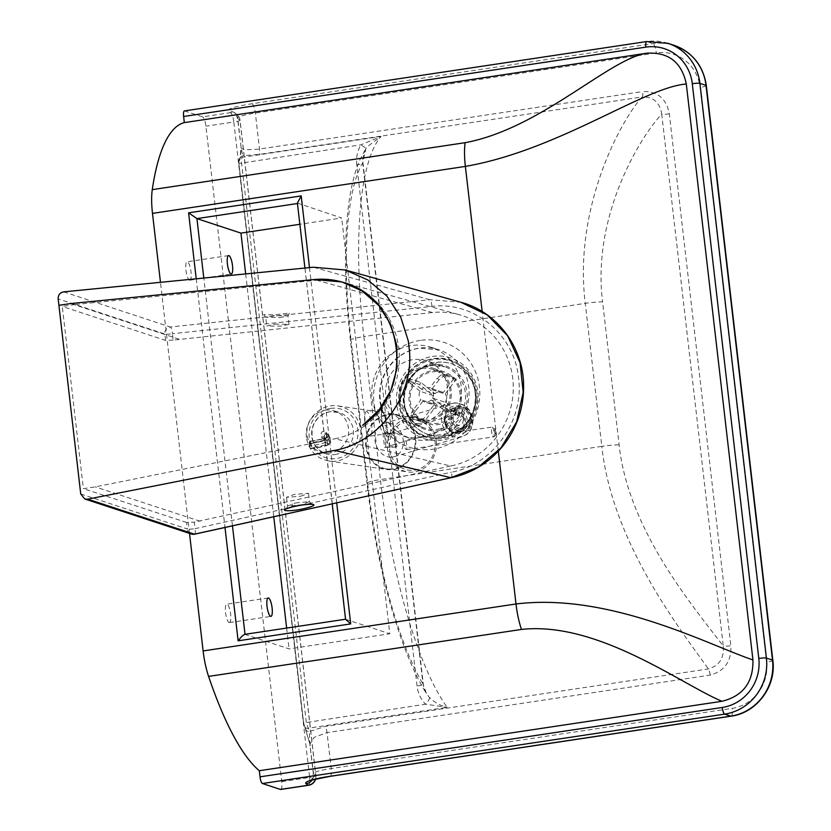 <?xml version="1.0" encoding="UTF-8"?>
<svg xmlns="http://www.w3.org/2000/svg" width="831" height="831" viewBox="0 0 831 831"><rect width="100%" height="100%" fill="white"/><g stroke="black" fill="none" stroke-linecap="round" stroke-linejoin="round"><path stroke-width="0.62" stroke-dasharray="4.16 3.12" d="M325.316 410.171A21.71 20.796 108.2 0 1 334.592 410.95A21.71 20.796 108.2 0 1 348.563 433.315A21.71 20.796 108.2 0 1 330.26 452.978A21.71 20.796 108.2 0 1 320.995 452.199A21.71 20.796 108.2 0 1 307.013 429.835A21.71 20.796 108.2 0 1 325.316 410.171M366.866 411.646A12.403 3.21 81.5 0 0 366.44 411.605A12.403 3.21 81.5 0 0 364.996 423.55A12.403 3.21 81.5 0 0 369.702 436.098A12.403 3.21 81.5 0 0 370.127 436.14A12.403 3.21 81.5 0 0 371.571 424.194A12.403 3.21 81.5 0 0 366.866 411.646M229.148 622.564A9.307 2.41 81.5 0 0 229.47 622.596A9.307 2.41 81.5 0 0 230.551 613.642A9.307 2.41 81.5 0 0 227.029 604.23A9.307 2.41 81.5 0 0 226.707 604.199A9.307 2.41 81.5 0 0 225.617 613.153A9.307 2.41 81.5 0 0 229.148 622.564M189.53 280.172A9.307 2.41 81.5 0 0 189.852 280.203A9.307 2.41 81.5 0 0 190.933 271.238A9.307 2.41 81.5 0 0 187.411 261.827A9.307 2.41 81.5 0 0 187.089 261.796A9.307 2.41 81.5 0 0 186.009 270.761A9.307 2.41 81.5 0 0 189.53 280.172M420.216 423.249A32.264 30.903 108.2 0 1 406.442 422.086A32.264 30.903 108.2 0 1 385.677 388.856A32.264 30.903 108.2 0 1 412.862 359.657A32.264 30.903 108.2 0 1 426.646 360.81A32.264 30.903 108.2 0 1 447.4 394.039A32.264 30.903 108.2 0 1 420.216 423.249M421.847 437.303A46.526 44.562 108.2 0 1 401.975 435.641A46.526 44.562 108.2 0 1 372.028 387.713A46.526 44.562 108.2 0 1 411.241 345.592A46.526 44.562 108.2 0 1 431.112 347.265A46.526 44.562 108.2 0 1 461.049 395.182A46.526 44.562 108.2 0 1 421.847 437.303M189.52 533.398L160.466 282.322M184.389 110.918A6.201 1.61 -98.5 0 1 184.607 110.939L202.556 116.859L230.436 112.673L228.255 111.167A33.5 4.186 -6.6 0 1 251.99 103.75L652.937 43.576A49.631 47.533 108.2 0 1 674.138 45.362M280.67 789.45A8.684 2.244 81.5 0 0 281.751 781.639L205.911 126.198A8.684 2.244 81.5 0 0 202.556 116.859M297.405 203.096L341.686 217.992L299.856 224.277M244.771 634.354L289.053 648.876L389.791 633.762L341.686 217.992M345.561 619.282L389.791 633.762M245.664 273.908L273.763 516.747M286.643 628.07L289.053 648.876M238.902 163.562L238.892 161.432A3.719 3.604 25.9 0 1 241.811 157.371L381.086 136.471L366.928 146.921L365.952 148.437L362.69 162.907L422.979 683.965L426.594 693.823L429.482 697.541C434.54 702.475 440.43 705.748 447.14 707.378L425.555 704.2C420.725 699.183 417.889 693.106 417.048 686.001L356.759 164.933A8.684 1.091 173.4 0 0 363.022 163.146A8.684 1.091 173.4 0 0 362.69 162.907A211.479 54.711 -98.5 0 0 351.149 340.939A18.614 2.327 -6.6 0 1 350.443 340.409A18.614 2.327 -6.6 0 1 363.853 336.586L380.39 479.57L601.81 446.34L585.263 303.367C573.317 207.137 621.463 119.332 642.197 96.936L259.033 154.441L242.714 155.709L241.811 157.371L241.541 162.741L306.265 722.108L309.35 731.571L325.222 726.429L708.386 668.934C719.21 665.839 724.175 658.214 723.271 646.051A6.201 0.779 173.4 0 0 730.854 645.708C731.56 661.227 724.674 671.022 710.193 675.094L327.03 732.599L314.17 737.336L309.901 744.171L310.316 745.532L303.627 722.928L238.861 163.499L360.831 144.833L381.086 136.471A230.094 59.531 -98.5 0 0 363.853 336.586L585.263 303.367A18.614 2.327 -6.6 0 1 602.6 301.892L619.137 444.865C628.246 530.801 694.55 608.001 723.271 646.051L661.725 114.159C640.057 137.063 591.838 216.133 602.6 301.892M356.759 164.933C355.959 157.817 357.309 151.117 360.831 144.833A8.684 0.54 -149.7 0 1 365.962 148.427A8.684 0.54 -149.7 0 1 365.952 148.437L359.594 160.414C353.019 176.338 348.781 196.905 346.87 222.095C344.211 256.935 345.405 296.366 350.443 340.409L366.99 483.382A18.614 2.327 173.4 0 0 367.697 483.912L351.149 340.939M429.482 697.541A8.684 2.244 -44.9 0 1 425.555 704.2L303.627 722.928M367.697 483.912A211.479 54.711 -98.5 0 0 422.979 683.965A8.684 1.091 -6.6 0 1 423.311 684.214A8.684 1.091 -6.6 0 1 417.048 686.001M710.193 675.094A6.201 1.61 -98.5 0 0 708.386 668.934C680.506 629.638 612.146 542.705 601.81 446.34A18.614 2.327 173.4 0 1 619.137 444.865M669.308 113.816A6.201 0.779 173.4 0 1 661.725 114.159C659.856 102.421 653.343 96.687 642.197 96.936A6.201 1.61 81.5 0 0 642.675 91.535C657.56 91.171 666.441 98.598 669.308 113.816L730.854 645.708M238.892 161.432L239.775 159.791C240.564 157.256 241 153.018 241.073 147.087L237.479 118.179A24.816 3.106 173.4 0 0 237.77 118.584A8.684 8.528 -55.3 0 0 228.255 111.167M239.775 159.791A3.719 3.625 30.9 0 1 242.714 155.709L241.073 147.087C240.388 149.59 246.527 150.234 259.511 149.04L642.675 91.535M305.59 728.662A3.719 3.355 155.3 0 0 305.86 729.732A3.719 3.355 155.3 0 1 305.86 729.732A3.719 3.355 155.3 0 0 309.35 731.571L309.849 743.88L313.609 774.025A24.816 3.106 -6.6 0 1 313.308 773.619A24.816 3.106 -6.6 0 1 331.195 768.54L732.142 708.365A40.948 39.213 -71.8 0 0 766.587 662.141L700.086 87.4A40.948 39.213 -71.8 0 0 656.303 52.924L255.356 113.089A24.816 3.106 173.4 0 0 237.479 118.179C235.973 114.148 234.872 112.278 234.186 112.58L236.368 114.086A8.684 8.528 124.7 0 1 239.951 120.09L315.79 775.531L313.609 774.025A8.684 8.528 -55.3 0 1 312.02 780.143M365.962 148.427C363.043 155.864 362.056 160.778 363.022 163.146L423.311 684.214C423.259 686.302 424.35 689.501 426.594 693.823C399.919 651.597 376.568 567.043 366.99 483.382A18.614 2.327 173.4 0 1 380.39 479.57A230.094 59.531 -98.5 0 0 447.14 707.378L307.865 728.278A3.719 3.303 156.7 0 1 304.146 725.421M410.13 397.322A26.052 24.961 108.2 0 1 443.339 372.849A26.052 24.961 108.2 0 1 460.239 397.872A26.052 24.961 108.2 0 1 427.03 422.345A26.052 24.961 108.2 0 1 410.13 397.322M400.033 393.987A26.052 24.961 108.2 0 1 433.242 369.515A26.052 24.961 108.2 0 1 450.132 394.548A26.052 24.961 108.2 0 1 416.923 419.011A26.052 24.961 108.2 0 1 400.033 393.987M400.075 398.142A39.576 37.904 108.2 0 1 439.506 359.158A39.576 37.904 108.2 0 1 476.173 398.984A39.576 37.904 108.2 0 1 436.742 437.979A39.576 37.904 108.2 0 1 400.075 398.142M477.129 398.994A40.574 38.86 108.2 0 1 436.711 438.965A40.574 38.86 108.2 0 1 399.119 398.132A40.574 38.86 108.2 0 1 439.547 358.161A40.574 38.86 108.2 0 1 477.129 398.994M461.485 397.904A27.298 26.145 108.2 0 1 426.687 423.54A27.298 26.145 108.2 0 1 408.997 397.322A27.298 26.145 108.2 0 1 443.785 371.686A27.298 26.145 108.2 0 1 461.485 397.904M451.326 394.559A27.298 26.145 108.2 0 1 416.528 420.185A27.298 26.145 108.2 0 1 398.838 393.977A27.298 26.145 108.2 0 1 433.626 368.341A27.298 26.145 108.2 0 1 451.326 394.559M404.541 404.552A37.218 35.65 108.2 0 1 435.849 362.534A37.218 35.65 108.2 0 1 451.752 363.864A37.218 35.65 108.2 0 1 475.654 393.884A37.218 35.65 108.2 0 1 444.346 435.901A37.218 35.65 108.2 0 1 428.443 434.571A37.218 35.65 108.2 0 1 404.541 404.552M444.066 435.808A37.218 35.65 108.2 0 1 428.162 434.478A37.218 35.65 108.2 0 1 404.209 396.138A37.218 35.65 108.2 0 1 435.569 362.441A37.218 35.65 108.2 0 1 451.472 363.77A37.218 35.65 108.2 0 1 475.425 402.111A37.218 35.65 108.2 0 1 444.066 435.808M435.039 393.728A7.448 7.126 108.2 0 1 443.287 392.544L454.484 377.7A26.052 24.961 108.2 0 1 456.354 379.185L445.156 394.039L431.611 389.573A7.448 7.126 108.2 0 1 432.536 398.08L446.081 402.547L460.145 413.765L448.293 409.86L441.926 405.57A19.851 19.02 108.2 0 1 440.44 407.543L431.05 400.054A7.448 7.126 108.2 0 1 422.802 401.238L436.348 405.705L425.15 420.548L413.298 416.643C412.488 416.009 413.163 414.181 415.334 411.148A19.851 19.02 108.2 0 1 413.464 409.652L420.943 399.742A7.448 7.126 108.2 0 1 420.008 391.235L433.553 395.701L419.489 384.483L407.637 380.577L410.618 383.745A19.851 19.02 108.2 0 1 412.114 381.772L409.132 378.604A26.052 24.961 -71.8 0 0 407.637 380.577L408.997 378.572L420.985 382.509L435.039 393.728L421.494 389.261A7.448 7.126 108.2 0 1 429.741 388.077L437.22 378.167A19.851 19.02 108.2 0 1 439.09 379.663L444.502 375.28A26.052 24.961 -71.8 0 0 442.632 373.794L437.22 378.167M420.008 391.235L410.618 383.745M419.489 384.483A26.052 24.961 108.2 0 1 420.985 382.509M413.464 409.652C411.303 412.685 410.628 414.513 411.428 415.147A26.052 24.961 -71.8 0 0 413.298 416.643L411.262 415.053L423.28 419.063L434.488 404.209L420.943 399.742M422.802 401.238L415.334 411.148M425.15 420.548A26.052 24.961 108.2 0 1 423.28 419.063M440.44 407.543L446.808 411.833A26.052 24.961 -71.8 0 0 448.293 409.86M432.536 398.08L441.926 405.57M460.145 413.765A26.052 24.961 108.2 0 1 458.66 415.739L446.808 411.833M454.484 377.7L442.632 373.794M443.287 392.544L429.741 388.077M456.354 379.185L444.502 375.28M458.66 415.739L444.595 404.52L431.05 400.054M445.156 394.039A7.448 7.126 108.2 0 1 446.081 402.547M439.09 379.663L431.611 389.573M412.114 381.772L421.494 389.261M444.595 404.52A7.448 7.126 108.2 0 1 436.348 405.705M434.488 404.209A7.448 7.126 108.2 0 1 433.553 395.701M415.666 437.48A27.922 25.075 -81.7 0 0 394.777 414.233A27.922 25.075 -81.7 0 0 365.785 446.226A27.922 25.075 -81.7 0 0 386.675 469.473A27.922 25.075 -81.7 0 0 415.666 437.48M306.462 437.532C303.876 419.904 321.005 402.848 338.207 405.944C350.869 408.592 358.338 416.414 360.623 429.409C363.22 447.036 346.091 464.093 328.889 461.008C316.227 458.348 308.748 450.527 306.462 437.532M436.317 440.679A27.298 24.525 98.3 0 1 407.979 471.966A27.298 24.525 98.3 0 1 387.547 449.239A27.298 24.525 98.3 0 1 415.895 417.951A27.298 24.525 98.3 0 1 436.317 440.679M366.346 446.133A27.298 24.525 98.3 0 1 394.683 414.846A27.298 24.525 98.3 0 1 415.116 437.573A27.298 24.525 98.3 0 1 386.768 468.861A27.298 24.525 98.3 0 1 366.346 446.133M405.621 440.659A4.965 1.132 -98.3 0 1 406.837 446.091A4.965 1.132 -98.3 0 1 406.255 449.633A4.965 1.132 -98.3 0 1 405.455 448.792A4.965 1.132 -98.3 0 1 404.25 443.359A4.965 1.132 -98.3 0 1 404.822 439.817A4.965 1.132 -98.3 0 1 405.621 440.659M389.832 433.927A5.807 4.664 -106.4 0 1 395.12 438.934A5.807 4.664 -106.4 0 1 392.139 445.229A5.807 4.664 -106.4 0 1 391.162 445.374A5.807 4.664 -106.4 0 1 385.875 440.368A5.807 4.664 -106.4 0 1 388.856 434.073A5.807 4.664 -106.4 0 1 389.832 433.927M463.563 419.437L462.503 423.54L458.909 425.462C452.095 422.73 451.285 418.98 456.489 414.191L457.59 414.004C460.841 414.17 462.836 415.988 463.563 419.437M454.827 403.035L451.597 403.586C434.166 407.761 440.856 439.08 458.795 437.272L462.026 436.732C469.422 433.917 472.891 428.131 472.424 419.364C470.284 409.039 464.415 403.596 454.827 403.035M391.058 457.185A17.368 13.95 -106.4 0 1 375.248 442.217A17.368 13.95 -106.4 0 1 384.182 423.405A17.368 13.95 -106.4 0 1 387.101 422.948A17.368 13.95 -106.4 0 1 402.91 437.916A17.368 13.95 -106.4 0 1 393.977 456.728A17.368 13.95 -106.4 0 1 391.058 457.185M384.358 433.065L395.307 432.795L396.906 446.663L385.958 446.943L384.358 433.065L382.935 433.481L384.545 447.358L395.494 447.088L393.884 433.211L382.935 433.481M393.884 433.211L395.307 432.795M395.494 447.088L396.906 446.663M384.545 447.358L385.958 446.943M309.277 442.57A1.236 1.226 141.3 0 1 310.368 441.199L310.482 441.344A1.236 1.226 -38.7 0 0 309.392 442.715L309.309 443.65L310.275 443.37L310.316 441.178C327.965 438.301 325.877 437.241 325.825 437.625L325.264 439.277A19.113 2.389 173.4 0 0 325.181 439.1L325.472 441.552A19.113 2.389 -6.6 0 1 325.544 441.728A19.113 2.389 -6.6 0 1 310.555 445.821L309.579 446.081L309.963 447.608A1.236 1.226 -38.7 0 0 311.324 448.678L311.21 448.532A1.236 1.226 141.3 0 1 310.108 448.086L310.108 448.086A1.236 1.226 141.3 0 1 309.849 447.462M328.203 443.681A21.596 2.701 173.4 0 1 311.21 448.532L310.275 443.37A19.113 2.389 173.4 0 0 325.264 439.277L325.981 442.788A2.483 2.451 -38.7 0 0 328.203 443.681L324.215 438.695A2.483 2.451 141.3 0 1 321.472 436.555L321.192 434.114A2.483 2.451 141.3 0 1 323.363 431.362L324.589 431.206A1.236 1.226 141.3 0 1 325.96 432.276L326.531 437.168A1.236 1.226 141.3 0 1 325.44 438.539L324.215 438.695M461.569 428.412A9.93 8.85 -111 0 1 452.012 420.309A9.93 8.85 -111 0 1 457.175 409.351A9.93 8.85 -111 0 1 459.896 408.821A9.93 8.85 -111 0 1 469.453 416.923A9.93 8.85 -111 0 1 464.29 427.882A9.93 8.85 -111 0 1 461.569 428.412M454.661 410.836A9.93 8.85 69 0 0 451.939 411.355A9.93 8.85 69 0 0 446.777 422.314A9.93 8.85 69 0 0 456.333 430.416A9.93 8.85 69 0 0 459.055 429.887A9.93 8.85 69 0 0 464.217 418.938A9.93 8.85 69 0 0 454.661 410.836M295.504 502.952L309.527 501.644L301.58 504.791L287.557 506.1L295.504 502.952M300.583 496.242L308.561 493.302L294.506 494.362L286.539 497.291L300.583 496.242M274.812 324.173L289.011 324.339L280.909 326.157L266.72 325.991L274.812 324.173M279.912 317.587L288.035 315.925L273.825 315.614L265.712 317.276L279.912 317.587M450.911 477.68C451.867 477.617 452.074 475.789 451.545 472.174C492.991 464.955 524.61 420.382 518.513 377.596C514.431 334.457 473.712 300.999 431.964 306.431L172.443 333.709A6.201 1.641 84 0 0 170.293 326.999L429.814 299.721L460.779 302.245M63.686 291.868L170.293 326.999A6.201 5.942 -71.8 0 0 164.818 334.031A6.201 0.779 -6.6 0 0 172.443 333.709L173.18 340.087L432.598 312.539A77.958 74.676 108.2 0 1 459.533 314.783A77.958 74.676 108.2 0 1 513.143 392.502A77.958 74.676 108.2 0 1 450.672 466.004L334.903 438.81C345.623 436.639 355.554 432.349 364.664 425.929L362.607 425.347M179.101 339.193L70.812 303.554L74.136 304.645L62.283 306.421L83.37 488.659L95.222 486.883L334.903 438.81M173.18 340.087L165.556 340.419L62.283 306.421M346.984 283.6A80.649 77.252 -71.8 0 0 316.175 280.255L74.136 304.645M364.664 425.929A80.649 77.252 -71.8 0 0 398.807 348.927A80.649 77.252 -71.8 0 0 348.791 284.223M450.672 466.004L194.246 522.138L194.994 528.672L451.545 472.174M80.732 493.967L187.38 529.004L186.622 522.47L194.246 522.138M186.622 522.47L83.37 488.659M290.985 507.315A3.719 2.078 74.4 0 0 292.138 503.866M200.167 521.245L95.222 486.883M441.562 437.48A39.857 38.174 -71.8 0 0 475.083 392.481A39.857 38.174 -71.8 0 0 432.473 358.919A39.857 38.174 -71.8 0 0 398.942 403.918A39.857 38.174 -71.8 0 0 441.562 437.48M432.463 356.426A42.485 40.698 108.2 0 1 477.898 392.211A42.485 40.698 108.2 0 1 442.154 440.17A42.485 40.698 108.2 0 1 396.73 404.385A42.485 40.698 108.2 0 1 432.463 356.426M431.434 364.747A33.354 31.942 108.2 0 1 467.095 392.834A33.354 31.942 108.2 0 1 439.038 430.479A33.354 31.942 108.2 0 1 403.378 402.391A33.354 31.942 108.2 0 1 431.434 364.747M438.197 429.17A32.264 30.903 -71.8 0 0 465.381 399.971A32.264 30.903 -71.8 0 0 444.616 366.741A32.264 30.903 -71.8 0 0 430.842 365.588A32.264 30.903 -71.8 0 0 403.658 394.787A32.264 30.903 -71.8 0 0 424.423 428.017A32.264 30.903 -71.8 0 0 438.197 429.17M330.645 408.405A25.439 24.359 108.2 0 1 357.839 429.824A25.439 24.359 108.2 0 1 336.441 458.535A25.439 24.359 108.2 0 1 309.246 437.116A25.439 24.359 108.2 0 1 330.645 408.405M335.007 454.536A21.71 20.796 -71.8 0 0 353.3 434.883A21.71 20.796 -71.8 0 0 339.328 412.519A21.71 20.796 -71.8 0 0 330.052 411.74A21.71 20.796 -71.8 0 0 311.76 431.393A21.71 20.796 -71.8 0 0 325.731 453.757A21.71 20.796 -71.8 0 0 335.007 454.536M390.466 422.657A16.132 4.176 81.5 0 0 384.223 405.31A16.132 4.176 81.5 0 0 381.658 419.748A16.132 4.176 81.5 0 0 387.9 437.106A16.132 4.176 81.5 0 0 390.466 422.657M379.123 420.621A12.403 3.21 -98.5 0 1 380.66 409.465A12.403 3.21 -98.5 0 1 381.086 409.506A12.403 3.21 -98.5 0 1 385.896 422.854A12.403 3.21 -98.5 0 1 384.348 434.011A12.403 3.21 -98.5 0 1 383.922 433.969A12.403 3.21 -98.5 0 1 379.123 420.621M429.637 439.879A46.526 44.562 108.2 0 1 409.766 438.207A46.526 44.562 108.2 0 1 379.819 390.279A46.526 44.562 108.2 0 1 419.021 348.158A46.526 44.562 108.2 0 1 438.893 349.83A46.526 44.562 108.2 0 1 468.84 397.758A46.526 44.562 108.2 0 1 429.637 439.879M420.403 340.388A55.21 52.883 -71.8 0 0 373.96 402.713A55.21 52.883 -71.8 0 0 432.993 449.218A55.21 52.883 -71.8 0 0 479.445 386.882A55.21 52.883 -71.8 0 0 420.403 340.388M668.041 43.347A49.631 47.533 -71.8 0 0 646.85 41.571L652.937 43.576A8.684 2.244 -98.5 0 1 656.303 52.924M297.456 203.512L345.779 619.251L245.02 634.313M196.23 278.79L225.004 527.488M232.472 525.836L203.803 278.042M336.711 502.89L309.485 267.613M498.288 450.901L482.157 311.552M251.99 103.75A8.684 2.244 81.5 0 1 255.356 113.089L259.511 149.04A6.201 1.61 81.5 0 1 259.033 154.441M241.073 147.087L237.77 118.584L239.951 120.09A8.684 1.091 173.4 0 1 240.055 120.235A8.684 8.684 0 0 0 236.368 114.086A8.684 8.528 124.7 0 0 230.436 112.673A8.684 2.244 -98.5 0 1 233.802 122.012L205.911 126.198M330.104 776.341A8.684 2.244 81.5 0 0 331.195 768.54L327.03 732.599A6.201 1.61 81.5 0 0 325.222 726.429M281.751 781.639L309.641 777.452L233.802 122.012A8.684 1.091 173.4 0 0 240.055 120.235L315.894 775.676A8.684 1.091 -6.6 0 1 309.641 777.452A8.684 2.244 -98.5 0 1 308.55 785.264M731.062 716.177A8.684 2.244 81.5 0 0 732.142 708.365M772.84 660.365A8.684 1.091 -6.6 0 1 766.587 662.141M706.34 85.624A8.684 1.091 -6.6 0 1 700.086 87.4M646.85 41.571L184.607 110.939M315.603 779.125A8.684 8.684 0 0 0 315.894 775.676A8.684 1.091 -6.6 0 0 315.79 775.531A8.684 8.528 124.7 0 1 315.437 779.166M389.573 449A25.439 22.853 -81.7 0 0 415.199 470.086A25.439 22.853 -81.7 0 0 435.018 441.022A25.439 22.853 -81.7 0 0 409.403 419.946A25.439 22.853 -81.7 0 0 389.573 449M492.7 436.067A4.965 1.132 81.7 0 0 493.5 436.909A4.965 1.132 81.7 0 0 494.081 433.367A4.965 1.132 81.7 0 0 492.866 427.934A4.965 1.132 81.7 0 0 492.077 427.092A4.965 1.132 81.7 0 0 491.495 430.635A4.965 1.132 81.7 0 0 492.7 436.067M495.141 433.689A2.483 0.571 -98.3 0 1 494.518 430.271A2.483 0.571 -98.3 0 1 495.224 429.617A2.483 0.571 -98.3 0 1 495.847 433.034A2.483 0.571 -98.3 0 1 495.141 433.689M444.263 420.496C441.967 401.872 469.442 400.376 471.457 419.011C473.753 437.625 446.268 439.121 444.263 420.496M310.316 441.178L309.298 443.64L310.223 448.231A1.236 1.236 0 0 0 311.355 448.678L311.324 448.678A22.946 2.867 -6.6 0 0 329.429 443.515A1.236 1.226 -38.7 0 0 330.509 442.144L329.949 437.251A1.236 1.226 -38.7 0 0 328.577 436.182L324.589 431.206M328.577 436.182A22.946 2.867 173.4 0 1 310.482 441.344L310.867 442.684L309.392 442.715L309.963 447.608L311.438 447.577L311.355 448.678C337.708 444.19 328.827 442.746 330.613 442.372A24.192 3.023 173.4 0 0 330.509 442.144L326.531 437.168M310.867 442.684L311.438 447.577A24.192 3.023 173.4 0 0 330.613 442.372L330.042 437.48A24.192 3.023 -6.6 0 1 310.867 442.684M310.368 441.199A21.596 2.701 -6.6 0 0 327.352 436.348A2.483 2.451 -38.7 0 0 325.181 439.1L321.192 434.114M321.472 436.555L325.472 441.552A2.483 2.451 -38.7 0 0 325.981 442.788L321.992 437.802M325.44 438.539L329.429 443.515M325.96 432.276L329.949 437.251A24.192 3.023 -6.6 0 1 330.042 437.48L325.7 431.653M327.352 436.348L323.363 431.362M454.973 408.187A12.403 11.073 -111 0 1 466.929 418.315A12.403 11.073 -111 0 1 460.467 432.006A12.403 11.073 -111 0 1 457.071 432.671A12.403 11.073 -111 0 1 445.125 422.532A12.403 11.073 -111 0 1 451.576 408.842A12.403 11.073 -111 0 1 454.973 408.187M456.448 431.642A11.167 9.962 69 0 0 465.578 420.444A11.167 9.962 69 0 0 454.557 409.61A11.167 9.962 69 0 0 445.416 420.808A11.167 9.962 69 0 0 456.448 431.642M459.159 406.577A12.403 11.073 69 0 0 455.762 407.232A12.403 11.073 69 0 0 449.311 420.933A12.403 11.073 69 0 0 461.257 431.06A12.403 11.073 69 0 0 464.654 430.396A12.403 11.073 69 0 0 471.115 416.705A12.403 11.073 69 0 0 459.159 406.577M459.792 407.595A11.167 9.962 -111 0 1 470.813 418.429A11.167 9.962 -111 0 1 461.672 429.637A11.167 9.962 -111 0 1 450.651 418.803A11.167 9.962 -111 0 1 459.792 407.595M431.964 306.431A6.201 1.641 84 0 0 429.814 299.721L313.339 267.229M194.641 534.177A6.201 1.548 77.6 0 0 194.994 528.672A6.201 0.779 173.4 0 1 187.38 529.004A6.201 5.942 -71.8 0 0 191.348 534.001M432.598 312.539L314.191 279.528M314.056 279.559L316.175 280.255M165.556 340.419L164.818 334.031L58.16 298.9M406.442 422.086L424.423 428.017C393.946 420.102 399.264 368.382 430.967 365.598L444.616 366.741L426.646 360.81M320.995 452.199L325.731 453.757C314.211 448.636 309.963 439.578 312.965 426.573C316.112 418.273 321.846 413.329 330.177 411.75L339.328 412.519L334.592 410.95M370.127 436.14L384.348 434.011L386.041 434.374C384.805 433.522 383.392 428.682 381.803 419.863C381.398 412.643 381.522 408.894 382.177 408.623L380.66 409.465L366.44 411.605M229.47 622.596L270.948 616.373M189.852 280.203L231.33 273.981M431.112 347.265L438.893 349.83L419.323 348.189C407.876 350.048 398.309 355.626 390.622 364.934C383.964 373.379 380.401 382.987 379.923 393.759C380.411 415.76 390.352 430.572 409.766 438.207L401.975 435.641M332.213 503.877L304.925 268.06M228.567 255.574L187.089 261.796M268.184 597.967L226.707 604.199M310.192 780.839C311.095 781.659 312.134 779.249 313.308 773.619L309.849 743.88L303.575 722.866L238.861 163.499L239.193 159.323L240.232 157.391L240.886 147.627M443.339 372.849L433.242 369.515M416.528 420.185L426.687 423.54M433.626 368.341L443.785 371.686M416.923 419.011L427.03 422.345M437.49 406.193L423.945 401.726M442.144 392.055L428.609 387.589M338.207 405.944L394.777 414.233M394.683 414.846L415.895 417.951M386.768 468.861L407.979 471.966M328.889 461.008L386.675 469.473M406.255 449.633L493.5 436.909C495.993 436.213 496.523 433.533 495.068 428.889L492.077 427.092L404.822 439.817M392.139 445.229L460.01 425.275M384.182 423.405L451.597 403.586C454.11 402.391 457.954 402.796 463.106 404.78C467.998 407.439 471.146 411.563 472.538 417.172L472.87 419.125C473.306 429.876 467.479 434.011 466.555 434.488L462.026 436.722L393.977 456.728M456.489 414.191L388.856 434.073M309.298 443.64L309.579 446.081M457.175 409.351L451.939 411.355M460.467 432.006L456.988 432.681C444.627 433.637 439.786 412.612 451.576 408.842L459.242 406.556C471.613 405.601 476.443 426.625 464.654 430.396L460.467 432.006M459.055 429.887L464.29 427.882M311.594 504.355L309.527 501.644L308.561 493.302M289.011 324.339L288.035 315.925L289.583 312.653C287.246 313.516 281.626 314.232 272.713 314.793L263.718 314.554L265.712 317.276L266.72 325.991M341.873 281.927L459.533 314.783M286.539 497.291L287.557 506.1L286.498 508.915"/><path stroke-width="1.25" d="M268.506 597.998A9.307 2.41 -98.5 0 1 272.038 607.409A9.307 2.41 -98.5 0 1 270.948 616.373A9.307 2.41 -98.5 0 1 270.626 616.342A9.307 2.41 -98.5 0 1 267.104 606.931A9.307 2.41 -98.5 0 1 268.184 597.967A9.307 2.41 -98.5 0 1 268.506 597.998M228.889 255.605A9.307 2.41 -98.5 0 1 232.42 265.016A9.307 2.41 -98.5 0 1 231.33 273.981A9.307 2.41 -98.5 0 1 231.018 273.95A9.307 2.41 -98.5 0 1 227.486 264.538A9.307 2.41 -98.5 0 1 228.567 255.574A9.307 2.41 -98.5 0 1 228.889 255.605M203.117 650.933A37.218 9.629 81.5 0 0 208.591 676.403L521.463 629.441C597.718 621.027 681.586 684.401 721.962 701.291C743.091 696.035 753.416 682.241 752.938 659.918C708.272 644.887 610.234 592.493 515.999 603.971L203.117 650.933L189.52 533.398M260.02 776.829L722.264 707.461A6.201 1.61 81.5 0 0 724.663 714.13L262.43 783.508A6.201 1.61 -98.5 0 1 260.02 776.829L259.314 770.721A257.911 66.729 -98.5 0 1 208.591 676.403M259.314 770.721L721.962 701.291M686.302 84.004C681.69 62.294 668.581 52.021 646.975 53.184C609.175 58.565 540.742 128.67 465.142 142.683A37.218 9.629 81.5 0 0 465.37 166.418C559.045 150.079 643.765 87.421 686.302 84.004L752.938 659.918M465.142 142.683L152.27 189.634A37.218 9.629 81.5 0 0 152.489 213.38L465.37 166.418L482.157 311.552M152.27 189.634A257.911 66.729 -98.5 0 1 184.326 122.614L646.975 53.184M160.466 282.322L152.489 213.38M184.326 122.614L183.62 116.496A6.201 1.61 -98.5 0 1 184.389 110.918L646.632 41.55A6.201 1.61 81.5 0 0 645.864 47.128A43.43 41.592 108.2 0 1 692.296 83.702L758.796 658.443A43.43 41.592 108.2 0 1 722.264 707.461M280.369 789.419A8.684 2.244 81.5 0 0 280.67 789.45L308.55 785.264A8.684 2.244 -98.5 0 1 308.259 785.233L280.369 789.419L262.43 783.508M309.485 267.613L301.196 195.919L188.595 212.819L196.926 218.605L240.948 233.116L245.664 273.908M301.196 195.919L297.405 203.096L304.925 268.06M225.004 527.488L238.123 640.815C241.052 637.013 243.265 634.853 244.771 634.354L345.561 619.23M238.123 640.815L350.713 623.915L345.561 619.282L332.213 503.877M299.856 224.277L240.948 233.116M273.763 516.747L286.643 628.07M408.312 340.98L409.527 351.513L408.312 340.98L400.656 316.891L386.82 296.023L367.884 279.985L345.291 269.992L313.339 267.229L63.686 291.868C59.957 292.647 58.108 294.984 58.16 298.9L80.732 493.967L84.741 498.974L191.369 534.011A6.201 5.942 -71.8 0 0 194.402 534.156L87.671 499.151L84.741 498.974M409.527 351.513C413.215 397.239 378.739 442.684 334.54 450.392L87.671 499.151M70.812 303.554L58.897 305.309L70.812 303.554L314.056 279.559C324.651 278.541 334.966 279.673 345.01 282.955C404.541 299.69 415.822 391.027 362.607 425.347L379.133 409.891L390.892 390.383L396.969 368.393L396.854 345.686L390.57 324.09L378.604 305.32L361.921 290.871L341.873 281.927L314.191 279.528L70.812 303.554M460.779 302.245L487.143 314.866L507.575 335.724L520.05 362.565L523.177 392.388L516.622 421.878L501.093 447.743L478.313 467.074L450.911 477.68L334.54 450.392M461.018 302.318C496.886 311.729 523.52 347.265 523.603 385.563C524.226 432.162 491.485 469.723 451.119 477.69L194.402 534.156A6.201 1.548 77.6 0 0 194.641 534.177L451.306 477.596M290.642 507.357C274.718 511.636 292.886 511.969 307.75 507.648C323.685 503.347 305.507 503.067 290.642 507.357A3.719 2.078 74.4 0 0 290.985 507.315C303.284 503.877 315.001 504.137 311.594 504.355L311.168 504.178M348.791 284.223A80.649 77.252 -71.8 0 0 346.984 283.6L345.01 282.955M521.463 629.441A37.218 9.629 -98.5 0 1 515.999 603.971L498.288 450.901M310.991 780.226L330.104 776.341A8.684 2.244 81.5 0 1 329.814 776.32L730.761 716.145L724.663 714.13A49.631 47.533 -71.8 0 0 766.411 658.11L772.508 660.115A49.631 47.533 108.2 0 1 730.761 716.145A8.684 2.244 81.5 0 0 731.062 716.177C756.625 712.977 776.486 686.302 772.84 660.365L706.34 85.624C703.275 65.732 692.535 52.311 674.138 45.362A49.631 47.533 108.2 0 1 706.007 85.375L772.508 660.115A8.684 1.091 -6.6 0 1 772.84 660.365M758.796 658.443A6.201 0.779 -6.6 0 1 766.411 658.11L699.91 83.37A49.631 47.533 -71.8 0 0 668.041 43.347L674.138 45.362M692.296 83.702A6.201 0.779 173.4 0 1 699.91 83.37L706.007 85.375A8.684 1.091 -6.6 0 1 706.34 85.624M203.803 278.042L196.926 218.605L297.456 203.512M188.595 212.819L196.23 278.79M245.02 634.313L232.472 525.836M350.713 623.915L336.711 502.89M645.864 47.128L183.62 116.496M329.814 776.32A33.5 4.186 173.4 0 0 306.078 783.726A8.684 8.528 -55.3 0 0 312.02 780.143M315.437 779.166A8.684 8.528 124.7 0 1 308.259 785.233L306.078 783.726M646.85 41.571A6.201 1.61 81.5 0 0 646.632 41.55L668.041 43.347M191.348 534.001A6.201 5.942 -71.8 0 0 191.369 534.011A6.201 6.201 0 0 0 194.641 534.177M330.104 776.341L731.062 716.177M308.55 785.264A8.684 8.684 0 0 0 315.603 779.125M461.028 302.318L345.291 269.992M286.83 508.603L290.985 507.315"/></g></svg>
